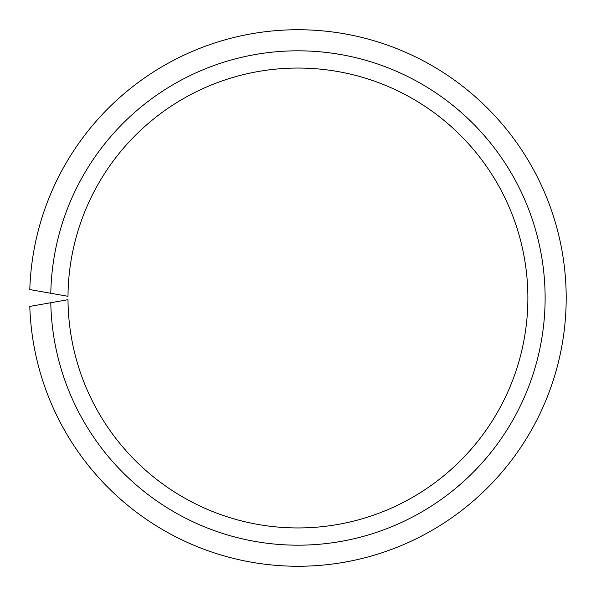 <?xml version="1.0" encoding="UTF-8"?>
<svg xmlns="http://www.w3.org/2000/svg" width="596" height="596" viewBox="0 0 596 596"><rect width="100%" height="100%" fill="white"/><g stroke="black" fill="none" stroke-linecap="round" stroke-linejoin="round"><path stroke-width="0.89" d="M67.996 296.309L50.794 293.277A247.191 247.191 0 0 1 422.892 84.721A247.191 247.191 0 0 1 422.892 511.279A247.191 247.191 0 0 1 50.794 302.723L67.996 299.691A229.944 229.944 0 0 0 413.393 496.855A229.944 229.944 0 0 0 413.393 99.145A229.944 229.944 0 0 0 67.996 296.309M50.794 302.723L29.8 306.426A268.267 268.267 0 0 0 434.491 528.905A268.267 268.267 0 0 0 434.491 67.095A268.267 268.267 0 0 0 29.8 289.574L50.794 293.277M51.83 293.463L58.438 294.625M51.822 302.537L58.438 301.375"/></g></svg>
